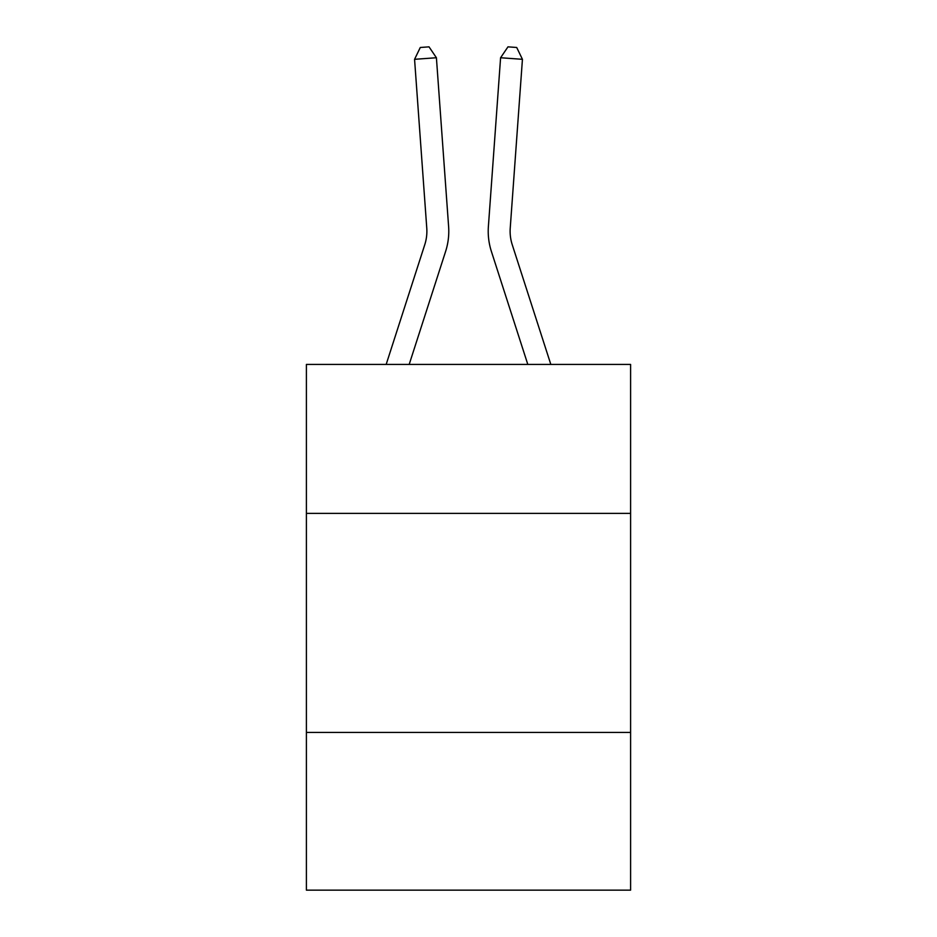 <?xml version="1.0" encoding="UTF-8"?>
<svg xmlns="http://www.w3.org/2000/svg" width="937" height="937" viewBox="0 0 937 937"><rect width="100%" height="100%" fill="white"/><g stroke="black" fill="none" stroke-linecap="round" stroke-linejoin="round"><path stroke-width="1.41" d="M630.601 513.382L630.601 364.434L306.399 364.434L306.399 513.382L630.601 513.382L630.601 890.15L306.399 890.15L306.399 513.382M630.601 732.429L306.399 732.429M424.766 244.698A43.805 43.805 -43.7 0 0 426.768 228.089A43.805 43.805 -43.7 0 1 424.766 244.698A43.805 43.805 -43.7 0 0 426.768 228.089A43.805 43.805 -43.7 0 1 424.766 244.698A43.805 43.805 -43.7 0 0 426.768 228.089A43.805 43.805 -43.7 0 1 424.766 244.698A43.805 43.805 -43.7 0 0 426.768 228.089A43.805 43.805 -43.7 0 1 424.766 244.698A43.805 43.805 -43.7 0 0 426.768 228.089A43.805 43.805 -43.7 0 1 424.766 244.698A43.805 43.805 -43.7 0 0 426.768 228.089A43.805 43.805 -43.7 0 1 424.766 244.698A43.805 43.805 -43.7 0 0 426.768 228.089A43.805 43.805 -43.7 0 1 424.766 244.698A43.805 43.805 -43.7 0 0 426.768 228.089A43.805 43.805 -43.7 0 1 424.766 244.698A43.805 43.805 -43.7 0 0 426.768 228.089A43.805 43.805 -43.7 0 1 424.766 244.698A43.805 43.805 -43.7 0 0 426.768 228.089A43.805 43.805 -43.7 0 1 424.766 244.698A43.805 43.805 -43.7 0 0 426.768 228.089A43.805 43.805 -43.7 0 1 424.766 244.698A43.805 43.805 -43.7 0 0 426.768 228.089A43.805 43.805 -43.7 0 1 424.766 244.698A43.805 43.805 -43.7 0 0 426.768 228.089A43.805 43.805 -43.7 0 1 424.766 244.698A43.805 43.805 -43.7 0 0 426.768 228.089A43.805 43.805 -43.7 0 1 424.766 244.698A43.805 43.805 -43.7 0 0 426.768 228.089A43.805 43.805 -43.7 0 1 424.766 244.698A43.805 43.805 -43.7 0 0 426.768 228.089A43.805 43.805 -43.7 0 1 424.766 244.698A43.805 43.805 -43.7 0 0 426.768 228.089A43.805 43.805 -43.7 0 1 424.766 244.698A43.805 43.805 -43.7 0 0 426.768 228.089A43.805 43.805 -43.7 0 1 424.766 244.698A43.805 43.805 -43.7 0 0 426.768 228.089A43.805 43.805 -43.7 0 1 424.766 244.698A43.805 43.805 -43.7 0 0 426.768 228.089A43.805 43.805 -43.7 0 1 424.766 244.698A43.805 43.805 -43.7 0 0 426.768 228.089A43.805 43.805 -43.7 0 1 424.766 244.698A43.805 43.805 -43.7 0 0 426.768 228.089A43.805 43.805 -43.7 0 1 424.766 244.698A43.805 43.805 -43.7 0 0 426.768 228.089A43.805 43.805 -43.7 0 1 424.766 244.698A43.805 43.805 -43.7 0 0 426.768 228.089A43.805 43.805 -43.7 0 1 424.766 244.698A43.805 43.805 -43.7 0 0 426.768 228.089A43.805 43.805 -43.7 0 1 424.766 244.698A43.805 43.805 -43.7 0 0 426.768 228.089A43.805 43.805 -43.7 0 1 424.766 244.698A43.805 43.805 -43.7 0 0 426.768 228.089A43.805 43.805 -43.7 0 1 424.766 244.698L386.173 364.434L424.766 244.698A43.805 43.805 -17.6 0 0 426.768 228.089L414.564 59.312L436.408 57.743L448.612 226.508A65.719 65.719 136.3 0 1 445.614 251.421L409.188 364.434M512.234 244.698A43.805 43.805 43.7 0 1 510.232 228.089A43.805 43.805 43.7 0 0 512.234 244.698A43.805 43.805 43.7 0 1 510.232 228.089A43.805 43.805 43.7 0 0 512.234 244.698A43.805 43.805 43.7 0 1 510.232 228.089A43.805 43.805 43.7 0 0 512.234 244.698A43.805 43.805 43.7 0 1 510.232 228.089A43.805 43.805 43.7 0 0 512.234 244.698A43.805 43.805 43.7 0 1 510.232 228.089A43.805 43.805 43.7 0 0 512.234 244.698A43.805 43.805 43.7 0 1 510.232 228.089A43.805 43.805 43.7 0 0 512.234 244.698A43.805 43.805 43.7 0 1 510.232 228.089A43.805 43.805 43.7 0 0 512.234 244.698A43.805 43.805 43.7 0 1 510.232 228.089A43.805 43.805 43.7 0 0 512.234 244.698A43.805 43.805 43.7 0 1 510.232 228.089A43.805 43.805 43.7 0 0 512.234 244.698A43.805 43.805 43.7 0 1 510.232 228.089A43.805 43.805 43.7 0 0 512.234 244.698A43.805 43.805 43.7 0 1 510.232 228.089A43.805 43.805 43.7 0 0 512.234 244.698A43.805 43.805 43.7 0 1 510.232 228.089A43.805 43.805 43.7 0 0 512.234 244.698A43.805 43.805 43.7 0 1 510.232 228.089A43.805 43.805 43.7 0 0 512.234 244.698A43.805 43.805 43.7 0 1 510.232 228.089A43.805 43.805 43.7 0 0 512.234 244.698A43.805 43.805 43.7 0 1 510.232 228.089A43.805 43.805 43.7 0 0 512.234 244.698A43.805 43.805 43.7 0 1 510.232 228.089A43.805 43.805 43.7 0 0 512.234 244.698A43.805 43.805 43.7 0 1 510.232 228.089A43.805 43.805 43.7 0 0 512.234 244.698A43.805 43.805 43.7 0 1 510.232 228.089A43.805 43.805 43.7 0 0 512.234 244.698A43.805 43.805 43.7 0 1 510.232 228.089A43.805 43.805 43.7 0 0 512.234 244.698A43.805 43.805 43.7 0 1 510.232 228.089A43.805 43.805 43.7 0 0 512.234 244.698A43.805 43.805 43.7 0 1 510.232 228.089A43.805 43.805 43.7 0 0 512.234 244.698A43.805 43.805 43.7 0 1 510.232 228.089A43.805 43.805 43.7 0 0 512.234 244.698A43.805 43.805 43.7 0 1 510.232 228.089A43.805 43.805 43.7 0 0 512.234 244.698A43.805 43.805 43.7 0 1 510.232 228.089A43.805 43.805 43.7 0 0 512.234 244.698A43.805 43.805 43.7 0 1 510.232 228.089A43.805 43.805 43.7 0 0 512.234 244.698A43.805 43.805 43.7 0 1 510.232 228.089A43.805 43.805 43.7 0 0 512.234 244.698A43.805 43.805 43.7 0 1 510.232 228.089A43.805 43.805 43.7 0 0 512.234 244.698L550.827 364.434L512.234 244.698A43.805 43.805 17.6 0 1 510.232 228.089L522.436 59.312L500.592 57.743L488.388 226.508A65.719 65.719 -136.3 0 0 491.386 251.421L527.812 364.434L491.386 251.421M500.592 57.743L488.388 226.508L500.592 57.743L488.388 226.508L500.592 57.743L488.388 226.508L500.592 57.743L488.388 226.508L500.592 57.743L488.388 226.508L500.592 57.743L488.388 226.508L500.592 57.743L488.388 226.508L500.592 57.743L488.388 226.508L500.592 57.743L488.388 226.508L500.592 57.743L488.388 226.508L500.592 57.743L488.388 226.508L500.592 57.743L488.388 226.508L500.592 57.743L488.388 226.508L500.592 57.743L488.388 226.508L500.592 57.743L488.388 226.508L500.592 57.743L488.388 226.508L500.592 57.743L488.388 226.508L500.592 57.743L488.388 226.508L500.592 57.743L488.388 226.508L500.592 57.743L488.388 226.508L500.592 57.743L488.388 226.508L500.592 57.743L488.388 226.508L500.592 57.743L488.388 226.508L500.592 57.743L488.388 226.508L500.592 57.743L488.388 226.508L500.592 57.743L488.388 226.508L500.592 57.743L488.388 226.508L500.592 57.743L507.971 46.85L516.709 47.482L522.436 59.312M414.564 59.312L420.291 47.482L429.029 46.85L436.408 57.743"/></g></svg>

